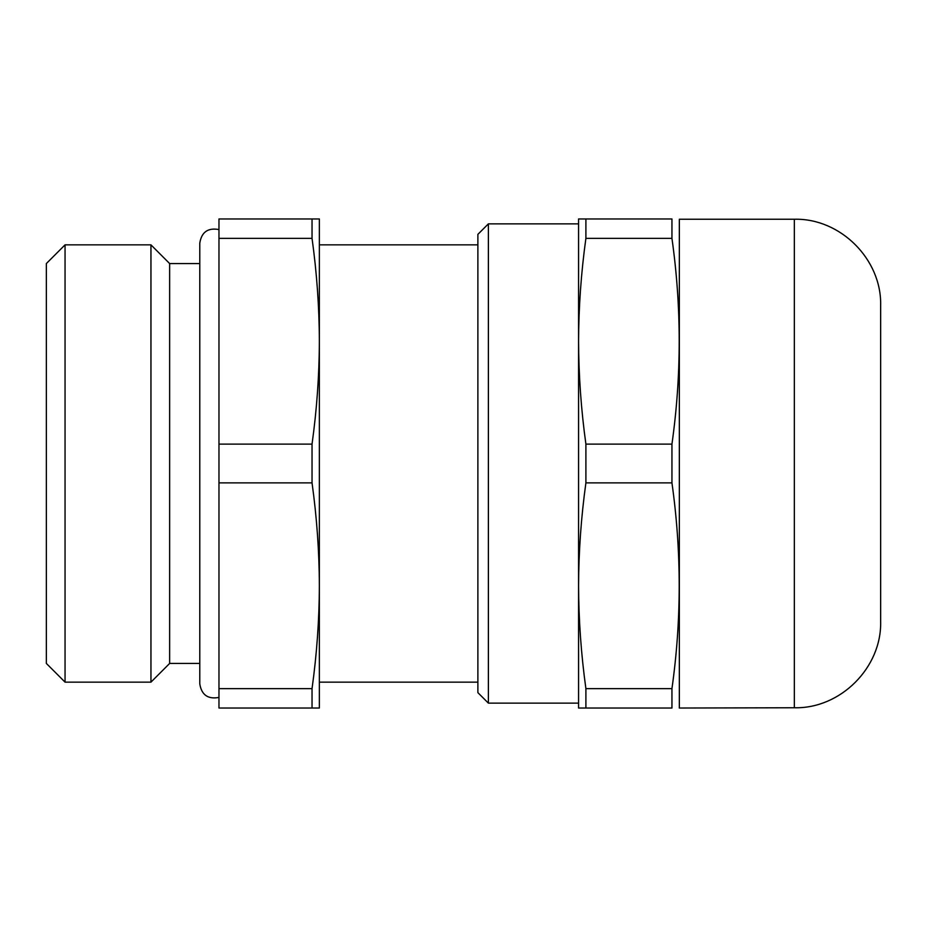 <?xml version="1.0" encoding="UTF-8"?>
<svg xmlns="http://www.w3.org/2000/svg" width="927" height="927" viewBox="0 0 927 927"><rect width="100%" height="100%" fill="white"/><g stroke="black" fill="none" stroke-linecap="round" stroke-linejoin="round"><path stroke-width="1.39" d="M312.04 688.657L312.04 708.031L319.363 708.031L319.363 585.771C319.247 620.059 316.802 654.358 312.04 688.657L218.969 688.657L218.969 482.886L312.04 482.886C316.802 517.173 319.247 551.472 319.363 585.771L319.363 682.145L477.88 682.145M312.04 444.114L218.969 444.114L218.969 238.343L312.04 238.343C316.802 272.642 319.247 306.941 319.363 341.229C319.247 375.528 316.802 409.827 312.04 444.114L312.04 482.886M218.969 238.343L218.969 218.969L312.04 218.969L312.04 238.343M477.88 244.855L319.363 244.855L319.363 341.229L319.363 218.969L312.04 218.969M65.052 244.855L65.052 682.145L150.95 682.145L150.95 244.855L65.052 244.855L46.35 263.558L46.35 663.442L65.052 682.145M218.969 229.572C207.938 227.544 201.553 232.063 199.78 243.129L199.78 683.871L199.78 263.558L169.641 263.558L150.95 244.855M169.641 263.558L169.641 663.442L150.95 682.145M218.969 688.657L218.969 708.031L312.04 708.031M218.969 444.114L218.969 482.886M671.948 708.031C681.623 708.031 681.623 708.031 671.948 708.031L578.575 708.031L578.575 585.771L578.575 703.141L488.39 703.141L488.39 223.859L578.575 223.859L578.575 341.229C578.703 375.528 581.136 409.827 585.899 444.114L585.899 482.886C581.136 517.173 578.703 551.472 578.575 585.771C578.703 620.059 581.136 654.358 585.899 688.657L671.948 688.657L671.948 708.031M585.899 444.114L671.948 444.114C681.612 375.528 681.612 306.941 671.948 238.343L671.948 218.969C681.623 218.969 681.623 218.969 671.948 218.969L578.575 218.969L578.575 585.771M585.899 688.657L585.899 708.031M679.34 707.753L679.34 219.247L794.346 219.247C840.465 218.065 881.844 259.444 880.65 305.562L880.65 621.438C881.844 667.556 840.465 708.935 794.346 707.753L679.271 708.031M671.948 444.114L671.948 482.886C681.612 551.472 681.612 620.059 671.948 688.657M585.899 482.886L671.948 482.886M488.39 223.859L477.88 234.357L477.88 692.643L488.39 703.141M319.363 341.229L319.363 585.771M585.899 218.969L585.899 238.343L671.948 238.343M585.899 238.343C581.136 272.642 578.703 306.941 578.575 341.229M794.346 219.247L794.346 707.753M199.78 663.442L169.641 663.442M218.969 697.428C207.949 699.456 201.553 694.937 199.78 683.871"/></g></svg>
